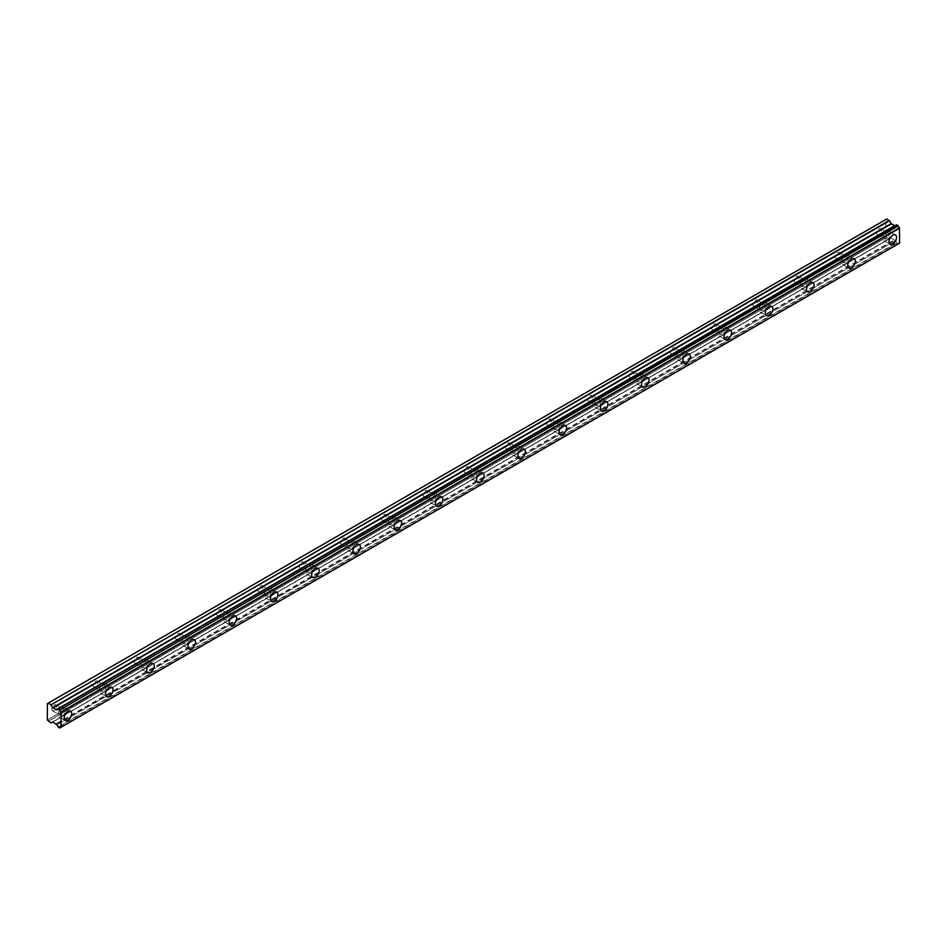 <?xml version="1.0" encoding="UTF-8"?>
<svg xmlns="http://www.w3.org/2000/svg" width="947" height="947" viewBox="0 0 947 947"><rect width="100%" height="100%" fill="white"/><g stroke="black" fill="none" stroke-linecap="round" stroke-linejoin="round"><path stroke-width="0.71" stroke-dasharray="4.74 3.55" d="M886.593 233.222A3.397 1.965 -60 0 1 888.286 233.057A3.397 1.965 -60 0 1 888.819 235.779A3.397 1.965 -60 0 1 886.593 238.774A3.397 1.965 -60 0 1 884.889 238.94A3.397 1.965 -60 0 1 884.368 236.217A3.397 1.965 -60 0 1 886.593 233.222M879.029 228.854A3.397 1.965 -60 0 1 880.734 228.689A3.397 1.965 -60 0 1 881.255 231.411A3.397 1.965 -60 0 1 879.029 234.406A3.397 1.965 -60 0 1 877.324 234.584A3.397 1.965 -60 0 1 876.804 231.849A3.397 1.965 -60 0 1 879.029 228.854M61.78 709.421A3.397 1.965 -60 0 1 63.485 709.244A3.397 1.965 -60 0 1 64.005 711.978A3.397 1.965 -60 0 1 61.78 714.973A3.397 1.965 -60 0 1 60.087 715.139A3.397 1.965 -60 0 1 59.566 712.416A3.397 1.965 -60 0 1 61.78 709.421M54.228 705.053A3.397 1.965 -60 0 1 55.92 704.888A3.397 1.965 -60 0 1 56.441 707.61A3.397 1.965 -60 0 1 54.228 710.605A3.397 1.965 -60 0 1 52.523 710.771A3.397 1.965 -60 0 1 52.002 708.048A3.397 1.965 -60 0 1 54.228 705.053M103.022 685.604A3.397 1.965 -60 0 1 104.726 685.439A3.397 1.965 -60 0 1 105.247 688.161A3.397 1.965 -60 0 1 103.022 691.168A3.397 1.965 -60 0 1 101.329 691.334A3.397 1.965 -60 0 1 100.796 688.611A3.397 1.965 -60 0 1 103.022 685.604M95.469 681.248A3.397 1.965 -60 0 1 97.162 681.071A3.397 1.965 -60 0 1 97.683 683.805A3.397 1.965 -60 0 1 95.469 686.8A3.397 1.965 -60 0 1 93.765 686.966A3.397 1.965 -60 0 1 93.244 684.243A3.397 1.965 -60 0 1 95.469 681.248M144.264 661.799A3.397 1.965 -60 0 1 145.968 661.633A3.397 1.965 -60 0 1 146.489 664.356A3.397 1.965 -60 0 1 144.264 667.351A3.397 1.965 -60 0 1 142.559 667.517A3.397 1.965 -60 0 1 142.038 664.794A3.397 1.965 -60 0 1 144.264 661.799M136.699 657.431A3.397 1.965 -60 0 1 138.404 657.265A3.397 1.965 -60 0 1 138.925 659.988A3.397 1.965 -60 0 1 136.699 662.983A3.397 1.965 -60 0 1 135.007 663.16A3.397 1.965 -60 0 1 134.486 660.426A3.397 1.965 -60 0 1 136.699 657.431M185.505 637.994A3.397 1.965 -60 0 1 187.21 637.816A3.397 1.965 -60 0 1 187.731 640.551A3.397 1.965 -60 0 1 185.505 643.546A3.397 1.965 -60 0 1 183.801 643.711A3.397 1.965 -60 0 1 183.28 640.989A3.397 1.965 -60 0 1 185.505 637.994M177.941 633.626A3.397 1.965 -60 0 1 179.646 633.46A3.397 1.965 -60 0 1 180.167 636.183A3.397 1.965 -60 0 1 177.941 639.178A3.397 1.965 -60 0 1 176.249 639.343A3.397 1.965 -60 0 1 175.728 636.621A3.397 1.965 -60 0 1 177.941 633.626M226.747 614.177A3.397 1.965 -60 0 1 228.452 614.011A3.397 1.965 -60 0 1 228.973 616.734A3.397 1.965 -60 0 1 226.747 619.729A3.397 1.965 -60 0 1 225.043 619.906A3.397 1.965 -60 0 1 224.522 617.172A3.397 1.965 -60 0 1 226.747 614.177M219.183 609.809A3.397 1.965 -60 0 1 220.888 609.643A3.397 1.965 -60 0 1 221.409 612.366A3.397 1.965 -60 0 1 219.183 615.372A3.397 1.965 -60 0 1 217.479 615.538A3.397 1.965 -60 0 1 216.958 612.816A3.397 1.965 -60 0 1 219.183 609.809M267.989 590.372A3.397 1.965 -60 0 1 269.682 590.194A3.397 1.965 -60 0 1 270.203 592.929A3.397 1.965 -60 0 1 267.989 595.923A3.397 1.965 -60 0 1 266.285 596.089A3.397 1.965 -60 0 1 265.764 593.367A3.397 1.965 -60 0 1 267.989 590.372M260.425 586.004A3.397 1.965 -60 0 1 262.13 585.838A3.397 1.965 -60 0 1 262.65 588.561A3.397 1.965 -60 0 1 260.425 591.555A3.397 1.965 -60 0 1 258.72 591.733A3.397 1.965 -60 0 1 258.2 588.998A3.397 1.965 -60 0 1 260.425 586.004M309.231 566.555A3.397 1.965 -60 0 1 310.924 566.389A3.397 1.965 -60 0 1 311.445 569.111A3.397 1.965 -60 0 1 309.231 572.118A3.397 1.965 -60 0 1 307.526 572.284A3.397 1.965 -60 0 1 307.006 569.561A3.397 1.965 -60 0 1 309.231 566.555M301.667 562.198A3.397 1.965 -60 0 1 303.371 562.021A3.397 1.965 -60 0 1 303.892 564.755A3.397 1.965 -60 0 1 301.667 567.75A3.397 1.965 -60 0 1 299.962 567.916A3.397 1.965 -60 0 1 299.441 565.193A3.397 1.965 -60 0 1 301.667 562.198M350.461 542.749A3.397 1.965 -60 0 1 352.166 542.584A3.397 1.965 -60 0 1 352.686 545.306A3.397 1.965 -60 0 1 350.461 548.301A3.397 1.965 -60 0 1 348.768 548.467A3.397 1.965 -60 0 1 348.247 545.744A3.397 1.965 -60 0 1 350.461 542.749M342.909 538.381A3.397 1.965 -60 0 1 344.601 538.216A3.397 1.965 -60 0 1 345.122 540.938A3.397 1.965 -60 0 1 342.909 543.933A3.397 1.965 -60 0 1 341.204 544.111A3.397 1.965 -60 0 1 340.683 541.376A3.397 1.965 -60 0 1 342.909 538.381M391.703 518.944A3.397 1.965 -60 0 1 393.407 518.767A3.397 1.965 -60 0 1 393.928 521.501A3.397 1.965 -60 0 1 391.703 524.496A3.397 1.965 -60 0 1 390.01 524.662A3.397 1.965 -60 0 1 389.489 521.939A3.397 1.965 -60 0 1 391.703 518.944M384.151 514.576A3.397 1.965 -60 0 1 385.843 514.41A3.397 1.965 -60 0 1 386.364 517.133A3.397 1.965 -60 0 1 384.151 520.128A3.397 1.965 -60 0 1 382.446 520.294A3.397 1.965 -60 0 1 381.925 517.571A3.397 1.965 -60 0 1 384.151 514.576M432.945 495.127A3.397 1.965 -60 0 1 434.649 494.961A3.397 1.965 -60 0 1 435.17 497.684A3.397 1.965 -60 0 1 432.945 500.679A3.397 1.965 -60 0 1 431.24 500.856A3.397 1.965 -60 0 1 430.719 498.122A3.397 1.965 -60 0 1 432.945 495.127M425.381 490.759A3.397 1.965 -60 0 1 427.085 490.593A3.397 1.965 -60 0 1 427.606 493.316A3.397 1.965 -60 0 1 425.381 496.323A3.397 1.965 -60 0 1 423.688 496.488A3.397 1.965 -60 0 1 423.167 493.766A3.397 1.965 -60 0 1 425.381 490.759M474.187 471.322A3.397 1.965 -60 0 1 475.891 471.156A3.397 1.965 -60 0 1 476.412 473.879A3.397 1.965 -60 0 1 474.187 476.874A3.397 1.965 -60 0 1 472.482 477.039A3.397 1.965 -60 0 1 471.961 474.317A3.397 1.965 -60 0 1 474.187 471.322M466.622 466.954A3.397 1.965 -60 0 1 468.327 466.788A3.397 1.965 -60 0 1 468.848 469.511A3.397 1.965 -60 0 1 466.622 472.506A3.397 1.965 -60 0 1 464.93 472.683A3.397 1.965 -60 0 1 464.409 469.949A3.397 1.965 -60 0 1 466.622 466.954M515.428 447.505A3.397 1.965 -60 0 1 517.133 447.339A3.397 1.965 -60 0 1 517.654 450.062A3.397 1.965 -60 0 1 515.428 453.068A3.397 1.965 -60 0 1 513.724 453.234A3.397 1.965 -60 0 1 513.203 450.512A3.397 1.965 -60 0 1 515.428 447.505M507.864 443.149A3.397 1.965 -60 0 1 509.569 442.971A3.397 1.965 -60 0 1 510.09 445.706A3.397 1.965 -60 0 1 507.864 448.7A3.397 1.965 -60 0 1 506.172 448.866A3.397 1.965 -60 0 1 505.639 446.144A3.397 1.965 -60 0 1 507.864 443.149M556.67 423.7A3.397 1.965 -60 0 1 558.375 423.534A3.397 1.965 -60 0 1 558.896 426.257A3.397 1.965 -60 0 1 556.67 429.251A3.397 1.965 -60 0 1 554.966 429.429A3.397 1.965 -60 0 1 554.445 426.695A3.397 1.965 -60 0 1 556.67 423.7M549.106 419.332A3.397 1.965 -60 0 1 550.811 419.166A3.397 1.965 -60 0 1 551.332 421.889A3.397 1.965 -60 0 1 549.106 424.895A3.397 1.965 -60 0 1 547.402 425.061A3.397 1.965 -60 0 1 546.881 422.326A3.397 1.965 -60 0 1 549.106 419.332M597.912 399.894A3.397 1.965 -60 0 1 599.605 399.717A3.397 1.965 -60 0 1 600.126 402.451A3.397 1.965 -60 0 1 597.912 405.446A3.397 1.965 -60 0 1 596.208 405.612A3.397 1.965 -60 0 1 595.687 402.889A3.397 1.965 -60 0 1 597.912 399.894M590.348 395.526A3.397 1.965 -60 0 1 592.053 395.361A3.397 1.965 -60 0 1 592.573 398.083A3.397 1.965 -60 0 1 590.348 401.078A3.397 1.965 -60 0 1 588.643 401.244A3.397 1.965 -60 0 1 588.123 398.521A3.397 1.965 -60 0 1 590.348 395.526M639.154 376.077A3.397 1.965 -60 0 1 640.847 375.912A3.397 1.965 -60 0 1 641.368 378.634A3.397 1.965 -60 0 1 639.154 381.629A3.397 1.965 -60 0 1 637.449 381.807A3.397 1.965 -60 0 1 636.929 379.072A3.397 1.965 -60 0 1 639.154 376.077M631.59 371.709A3.397 1.965 -60 0 1 633.294 371.544A3.397 1.965 -60 0 1 633.815 374.266A3.397 1.965 -60 0 1 631.59 377.273A3.397 1.965 -60 0 1 629.885 377.439A3.397 1.965 -60 0 1 629.364 374.716A3.397 1.965 -60 0 1 631.59 371.709M680.384 352.272A3.397 1.965 -60 0 1 682.089 352.106A3.397 1.965 -60 0 1 682.609 354.829A3.397 1.965 -60 0 1 680.384 357.824A3.397 1.965 -60 0 1 678.691 357.99A3.397 1.965 -60 0 1 678.17 355.267A3.397 1.965 -60 0 1 680.384 352.272M672.832 347.904A3.397 1.965 -60 0 1 674.524 347.738A3.397 1.965 -60 0 1 675.045 350.461A3.397 1.965 -60 0 1 672.832 353.456A3.397 1.965 -60 0 1 671.127 353.633A3.397 1.965 -60 0 1 670.606 350.899A3.397 1.965 -60 0 1 672.832 347.904M721.626 328.455A3.397 1.965 -60 0 1 723.33 328.289A3.397 1.965 -60 0 1 723.851 331.012A3.397 1.965 -60 0 1 721.626 334.019A3.397 1.965 -60 0 1 719.933 334.184A3.397 1.965 -60 0 1 719.412 331.462A3.397 1.965 -60 0 1 721.626 328.455M714.074 324.099A3.397 1.965 -60 0 1 715.766 323.921A3.397 1.965 -60 0 1 716.287 326.656A3.397 1.965 -60 0 1 714.074 329.651A3.397 1.965 -60 0 1 712.369 329.816A3.397 1.965 -60 0 1 711.848 327.094A3.397 1.965 -60 0 1 714.074 324.099M762.868 304.65A3.397 1.965 -60 0 1 764.572 304.484A3.397 1.965 -60 0 1 765.093 307.207A3.397 1.965 -60 0 1 762.868 310.202A3.397 1.965 -60 0 1 761.163 310.379A3.397 1.965 -60 0 1 760.642 307.645A3.397 1.965 -60 0 1 762.868 304.65M755.304 300.282A3.397 1.965 -60 0 1 757.008 300.116A3.397 1.965 -60 0 1 757.529 302.839A3.397 1.965 -60 0 1 755.304 305.845A3.397 1.965 -60 0 1 753.611 306.011A3.397 1.965 -60 0 1 753.09 303.277A3.397 1.965 -60 0 1 755.304 300.282M804.11 280.845A3.397 1.965 -60 0 1 805.814 280.667A3.397 1.965 -60 0 1 806.335 283.402A3.397 1.965 -60 0 1 804.11 286.396A3.397 1.965 -60 0 1 802.405 286.562A3.397 1.965 -60 0 1 801.884 283.84A3.397 1.965 -60 0 1 804.11 280.845M796.545 276.477A3.397 1.965 -60 0 1 798.25 276.311A3.397 1.965 -60 0 1 798.771 279.034A3.397 1.965 -60 0 1 796.545 282.028A3.397 1.965 -60 0 1 794.853 282.194A3.397 1.965 -60 0 1 794.332 279.472A3.397 1.965 -60 0 1 796.545 276.477M845.351 257.028A3.397 1.965 -60 0 1 847.056 256.862A3.397 1.965 -60 0 1 847.577 259.585A3.397 1.965 -60 0 1 845.351 262.591A3.397 1.965 -60 0 1 843.647 262.757A3.397 1.965 -60 0 1 843.126 260.023A3.397 1.965 -60 0 1 845.351 257.028M837.787 252.66A3.397 1.965 -60 0 1 839.492 252.494A3.397 1.965 -60 0 1 840.013 255.228A3.397 1.965 -60 0 1 837.787 258.223A3.397 1.965 -60 0 1 836.083 258.389A3.397 1.965 -60 0 1 835.562 255.666A3.397 1.965 -60 0 1 837.787 252.66M886.593 240.36A5.351 3.09 120 0 0 890.085 235.649A5.351 3.09 120 0 0 889.269 231.364A5.351 3.09 120 0 0 886.593 231.636A5.351 3.09 120 0 0 883.101 236.348A5.351 3.09 120 0 0 883.918 240.633A5.351 3.09 120 0 0 886.593 240.36M61.78 716.559A5.351 3.09 120 0 0 65.272 711.848A5.351 3.09 120 0 0 64.455 707.563A5.351 3.09 120 0 0 61.78 707.835A5.351 3.09 120 0 0 58.288 712.546A5.351 3.09 120 0 0 59.116 716.82A5.351 3.09 120 0 0 61.78 716.559M103.022 692.754A5.351 3.09 120 0 0 106.514 688.043A5.351 3.09 120 0 0 105.697 683.758A5.351 3.09 120 0 0 103.022 684.018A5.351 3.09 120 0 0 99.53 688.729A5.351 3.09 120 0 0 100.346 693.015A5.351 3.09 120 0 0 103.022 692.754M144.264 668.937A5.351 3.09 120 0 0 147.756 664.226A5.351 3.09 120 0 0 146.939 659.941A5.351 3.09 120 0 0 144.264 660.213A5.351 3.09 120 0 0 140.772 664.924A5.351 3.09 120 0 0 141.588 669.209A5.351 3.09 120 0 0 144.264 668.937M185.505 645.132A5.351 3.09 120 0 0 188.998 640.421A5.351 3.09 120 0 0 188.181 636.135A5.351 3.09 120 0 0 185.505 636.396A5.351 3.09 120 0 0 182.013 641.107A5.351 3.09 120 0 0 182.83 645.392A5.351 3.09 120 0 0 185.505 645.132M226.747 621.327A5.351 3.09 120 0 0 230.239 616.615A5.351 3.09 120 0 0 229.423 612.33A5.351 3.09 120 0 0 226.747 612.591A5.351 3.09 120 0 0 223.255 617.302A5.351 3.09 120 0 0 224.072 621.587A5.351 3.09 120 0 0 226.747 621.327M267.989 597.51A5.351 3.09 120 0 0 271.481 592.798A5.351 3.09 120 0 0 270.664 588.513A5.351 3.09 120 0 0 267.989 588.785A5.351 3.09 120 0 0 264.497 593.497A5.351 3.09 120 0 0 265.314 597.782A5.351 3.09 120 0 0 267.989 597.51M309.231 573.704A5.351 3.09 120 0 0 312.723 568.993A5.351 3.09 120 0 0 311.894 564.708A5.351 3.09 120 0 0 309.231 564.968A5.351 3.09 120 0 0 305.739 569.68A5.351 3.09 120 0 0 306.556 573.965A5.351 3.09 120 0 0 309.231 573.704M350.461 549.887A5.351 3.09 120 0 0 353.953 545.176A5.351 3.09 120 0 0 353.136 540.891A5.351 3.09 120 0 0 350.461 541.163A5.351 3.09 120 0 0 346.969 545.874A5.351 3.09 120 0 0 347.798 550.16A5.351 3.09 120 0 0 350.461 549.887M391.703 526.082A5.351 3.09 120 0 0 395.195 521.371A5.351 3.09 120 0 0 394.378 517.086A5.351 3.09 120 0 0 391.703 517.346A5.351 3.09 120 0 0 388.211 522.057A5.351 3.09 120 0 0 389.039 526.343A5.351 3.09 120 0 0 391.703 526.082M432.945 502.277A5.351 3.09 120 0 0 436.437 497.566A5.351 3.09 120 0 0 435.62 493.28A5.351 3.09 120 0 0 432.945 493.541A5.351 3.09 120 0 0 429.453 498.252A5.351 3.09 120 0 0 430.269 502.537A5.351 3.09 120 0 0 432.945 502.277M474.187 478.46A5.351 3.09 120 0 0 477.679 473.749A5.351 3.09 120 0 0 476.862 469.463A5.351 3.09 120 0 0 474.187 469.736A5.351 3.09 120 0 0 470.695 474.447A5.351 3.09 120 0 0 471.511 478.732A5.351 3.09 120 0 0 474.187 478.46M515.428 454.655A5.351 3.09 120 0 0 518.92 449.943A5.351 3.09 120 0 0 518.104 445.658A5.351 3.09 120 0 0 515.428 445.919A5.351 3.09 120 0 0 511.936 450.63A5.351 3.09 120 0 0 512.753 454.915A5.351 3.09 120 0 0 515.428 454.655M556.67 430.838A5.351 3.09 120 0 0 560.162 426.126A5.351 3.09 120 0 0 559.346 421.841A5.351 3.09 120 0 0 556.67 422.113A5.351 3.09 120 0 0 553.178 426.825A5.351 3.09 120 0 0 553.995 431.11A5.351 3.09 120 0 0 556.67 430.838M597.912 407.032A5.351 3.09 120 0 0 601.404 402.321A5.351 3.09 120 0 0 600.576 398.036A5.351 3.09 120 0 0 597.912 398.296A5.351 3.09 120 0 0 594.42 403.008A5.351 3.09 120 0 0 595.237 407.293A5.351 3.09 120 0 0 597.912 407.032M639.154 383.227A5.351 3.09 120 0 0 642.646 378.516A5.351 3.09 120 0 0 641.817 374.231A5.351 3.09 120 0 0 639.154 374.491A5.351 3.09 120 0 0 635.662 379.202A5.351 3.09 120 0 0 636.479 383.488A5.351 3.09 120 0 0 639.154 383.227M680.384 359.41A5.351 3.09 120 0 0 683.876 354.699A5.351 3.09 120 0 0 683.059 350.414A5.351 3.09 120 0 0 680.384 350.686A5.351 3.09 120 0 0 676.892 355.397A5.351 3.09 120 0 0 677.721 359.682A5.351 3.09 120 0 0 680.384 359.41M721.626 335.605A5.351 3.09 120 0 0 725.118 330.894A5.351 3.09 120 0 0 724.301 326.608A5.351 3.09 120 0 0 721.626 326.869A5.351 3.09 120 0 0 718.134 331.58A5.351 3.09 120 0 0 718.951 335.865A5.351 3.09 120 0 0 721.626 335.605M762.868 311.788A5.351 3.09 120 0 0 766.36 307.077A5.351 3.09 120 0 0 765.543 302.803A5.351 3.09 120 0 0 762.868 303.064A5.351 3.09 120 0 0 759.376 307.775A5.351 3.09 120 0 0 760.192 312.06A5.351 3.09 120 0 0 762.868 311.788M804.11 287.983A5.351 3.09 120 0 0 807.602 283.271A5.351 3.09 120 0 0 806.785 278.986A5.351 3.09 120 0 0 804.11 279.247A5.351 3.09 120 0 0 800.617 283.958A5.351 3.09 120 0 0 801.434 288.243A5.351 3.09 120 0 0 804.11 287.983M845.351 264.177A5.351 3.09 120 0 0 848.843 259.466A5.351 3.09 120 0 0 848.027 255.181A5.351 3.09 120 0 0 845.351 255.441A5.351 3.09 120 0 0 841.859 260.153A5.351 3.09 120 0 0 842.676 264.438A5.351 3.09 120 0 0 845.351 264.177M57.98 726.87L896.537 242.74L898.301 243.758A1.989 1.148 60 0 1 898.691 243.142A1.989 1.148 60 0 1 899.472 243.13M56.299 709.871L895.27 225.493M47.35 719.957L885.907 235.827L885.907 219.503L47.35 703.633M896.726 243.048L58.181 727.178M56.713 724.775L895.377 240.775A1.989 1.148 60 0 1 896.537 242.74M895.27 240.645L891.163 237.804L52.618 721.934L891.163 237.804L52.618 721.934L889.505 238.762L886.735 237.271L48.19 721.413M48.108 721.294L886.735 237.271M886.664 237.152L885.966 235.945L47.409 720.087M47.409 703.585L885.907 219.503M47.492 703.55L886.664 219.053M896.537 224.865A1.989 1.148 60 0 1 896.146 225.481A1.989 1.148 60 0 1 895.377 225.493L895.353 225.493M59.543 727.971L898.099 243.829M898.301 243.758L60.857 727.249M898.241 243.853L61.093 727.166M895.377 240.775L56.82 724.905M56.062 723.816L894.619 239.674M891.411 237.827L52.854 721.957M50.712 722.869L889.269 238.739M57.992 708.96L895.377 225.493M56.299 724.064L894.856 239.934M880.734 228.689L888.286 233.057M55.92 704.888L63.485 709.244M97.162 681.071L104.726 685.439M138.404 657.265L145.968 661.633M179.646 633.46L187.21 637.816M220.888 609.643L228.452 614.011M262.13 585.838L269.682 590.194M303.371 562.021L310.924 566.389M344.601 538.216L352.166 542.584M385.843 514.41L393.407 518.767M427.085 490.593L434.649 494.961M468.327 466.788L475.891 471.156M509.569 442.971L517.133 447.339M550.811 419.166L558.375 423.534M592.053 395.361L599.605 399.717M633.294 371.544L640.847 375.912M674.524 347.738L682.089 352.106M715.766 323.921L723.33 328.289M757.008 300.116L764.572 304.484M798.25 276.311L805.814 280.667M839.492 252.494L847.056 256.862M889.269 231.364L895.448 234.939M64.455 707.563L70.646 711.138M105.697 683.758L111.888 687.333M146.939 659.941L153.118 663.516M188.181 636.135L194.36 639.71M229.423 612.33L235.602 615.893M270.664 588.513L276.844 592.088M311.894 564.708L318.085 568.283M353.136 540.891L359.327 544.466M394.378 517.086L400.569 520.661M435.62 493.28L441.811 496.844M476.862 469.463L483.041 473.038M518.104 445.658L524.283 449.233M559.346 421.841L565.525 425.416M600.576 398.036L606.767 401.611M641.817 374.231L648.008 377.794M683.059 350.414L689.25 353.989M724.301 326.608L730.492 330.183M765.543 302.803L771.734 306.366M806.785 278.986L812.964 282.561M848.027 255.181L854.206 258.744M877.324 234.584L884.889 238.94M52.523 710.771L60.087 715.139M93.765 686.966L101.329 691.334M135.007 663.16L142.559 667.517M176.249 639.343L183.801 643.711M217.479 615.538L225.043 619.906M258.72 591.733L266.285 596.089M299.962 567.916L307.526 572.284M341.204 544.111L348.768 548.467M382.446 520.294L390.01 524.662M423.688 496.488L431.24 500.856M464.93 472.683L472.482 477.039M506.172 448.866L513.724 453.234M547.402 425.061L554.966 429.429M588.643 401.244L596.208 405.612M629.885 377.439L637.449 381.807M671.127 353.633L678.691 357.99M712.369 329.816L719.933 334.184M753.611 306.011L761.163 310.379M794.853 282.194L802.405 286.562M836.083 258.389L843.647 262.757M898.691 243.142L60.135 727.272M896.146 225.481L57.589 709.623M883.918 240.633L890.109 244.196M59.116 716.82L65.296 720.395M100.346 693.015L106.538 696.59M141.588 669.209L147.779 672.772M182.83 645.392L189.021 648.967M224.072 621.587L230.263 625.162M265.314 597.782L271.493 601.345M306.556 573.965L312.735 577.54M347.798 550.16L353.977 553.723M389.039 526.343L395.219 529.918M430.269 502.537L436.46 506.112M471.511 478.732L477.702 482.295M512.753 454.915L518.944 458.49M553.995 431.11L560.186 434.673M595.237 407.293L601.416 410.868M636.479 383.488L642.658 387.063M677.721 359.682L683.9 363.246M718.951 335.865L725.142 339.44M760.192 312.06L766.383 315.623M801.434 288.243L807.625 291.818M842.676 264.438L848.867 268.013"/><path stroke-width="1.42" d="M892.772 243.935A5.351 3.09 120 0 0 896.264 239.224A5.351 3.09 120 0 0 895.448 234.939A5.351 3.09 120 0 0 892.772 235.199A5.351 3.09 120 0 0 889.28 239.911A5.351 3.09 120 0 0 890.109 244.196A5.351 3.09 120 0 0 892.772 243.935M67.971 720.134A5.351 3.09 120 0 0 71.463 715.423A5.351 3.09 120 0 0 70.646 711.138A5.351 3.09 120 0 0 67.971 711.398A5.351 3.09 120 0 0 64.479 716.11A5.351 3.09 120 0 0 65.296 720.395A5.351 3.09 120 0 0 67.971 720.134M109.213 696.317A5.351 3.09 120 0 0 112.705 691.606A5.351 3.09 120 0 0 111.888 687.333A5.351 3.09 120 0 0 109.213 687.593A5.351 3.09 120 0 0 105.721 692.304A5.351 3.09 120 0 0 106.538 696.59A5.351 3.09 120 0 0 109.213 696.317M150.455 672.512A5.351 3.09 120 0 0 153.947 667.801A5.351 3.09 120 0 0 153.118 663.516A5.351 3.09 120 0 0 150.455 663.788A5.351 3.09 120 0 0 146.963 668.487A5.351 3.09 120 0 0 147.779 672.772A5.351 3.09 120 0 0 150.455 672.512M191.696 648.707A5.351 3.09 120 0 0 195.189 643.996A5.351 3.09 120 0 0 194.36 639.71A5.351 3.09 120 0 0 191.696 639.971A5.351 3.09 120 0 0 188.204 644.682A5.351 3.09 120 0 0 189.021 648.967A5.351 3.09 120 0 0 191.696 648.707M232.926 624.89A5.351 3.09 120 0 0 236.419 620.178A5.351 3.09 120 0 0 235.602 615.893A5.351 3.09 120 0 0 232.926 616.166A5.351 3.09 120 0 0 229.434 620.877A5.351 3.09 120 0 0 230.263 625.162A5.351 3.09 120 0 0 232.926 624.89M274.168 601.085A5.351 3.09 120 0 0 277.66 596.373A5.351 3.09 120 0 0 276.844 592.088A5.351 3.09 120 0 0 274.168 592.349A5.351 3.09 120 0 0 270.676 597.06A5.351 3.09 120 0 0 271.493 601.345A5.351 3.09 120 0 0 274.168 601.085M315.41 577.268A5.351 3.09 120 0 0 318.902 572.556A5.351 3.09 120 0 0 318.085 568.283A5.351 3.09 120 0 0 315.41 568.543A5.351 3.09 120 0 0 311.918 573.255A5.351 3.09 120 0 0 312.735 577.54A5.351 3.09 120 0 0 315.41 577.268M356.652 553.462A5.351 3.09 120 0 0 360.144 548.751A5.351 3.09 120 0 0 359.327 544.466A5.351 3.09 120 0 0 356.652 544.738A5.351 3.09 120 0 0 353.16 549.449A5.351 3.09 120 0 0 353.977 553.723A5.351 3.09 120 0 0 356.652 553.462M397.894 529.657A5.351 3.09 120 0 0 401.386 524.946A5.351 3.09 120 0 0 400.569 520.661A5.351 3.09 120 0 0 397.894 520.921A5.351 3.09 120 0 0 394.402 525.632A5.351 3.09 120 0 0 395.219 529.918A5.351 3.09 120 0 0 397.894 529.657M439.136 505.84A5.351 3.09 120 0 0 442.628 501.129A5.351 3.09 120 0 0 441.811 496.844A5.351 3.09 120 0 0 439.136 497.116A5.351 3.09 120 0 0 435.644 501.827A5.351 3.09 120 0 0 436.46 506.112A5.351 3.09 120 0 0 439.136 505.84M480.378 482.035A5.351 3.09 120 0 0 483.87 477.324A5.351 3.09 120 0 0 483.041 473.038A5.351 3.09 120 0 0 480.378 473.299A5.351 3.09 120 0 0 476.886 478.01A5.351 3.09 120 0 0 477.702 482.295A5.351 3.09 120 0 0 480.378 482.035M521.619 458.218A5.351 3.09 120 0 0 525.112 453.506A5.351 3.09 120 0 0 524.283 449.233A5.351 3.09 120 0 0 521.619 449.494A5.351 3.09 120 0 0 518.116 454.205A5.351 3.09 120 0 0 518.944 458.49A5.351 3.09 120 0 0 521.619 458.218M562.849 434.413A5.351 3.09 120 0 0 566.342 429.701A5.351 3.09 120 0 0 565.525 425.416A5.351 3.09 120 0 0 562.849 425.688A5.351 3.09 120 0 0 559.357 430.4A5.351 3.09 120 0 0 560.186 434.673A5.351 3.09 120 0 0 562.849 434.413M604.091 410.607A5.351 3.09 120 0 0 607.583 405.896A5.351 3.09 120 0 0 606.767 401.611A5.351 3.09 120 0 0 604.091 401.871A5.351 3.09 120 0 0 600.599 406.583A5.351 3.09 120 0 0 601.416 410.868A5.351 3.09 120 0 0 604.091 410.607M645.333 386.79A5.351 3.09 120 0 0 648.825 382.079A5.351 3.09 120 0 0 648.008 377.794A5.351 3.09 120 0 0 645.333 378.066A5.351 3.09 120 0 0 641.841 382.777A5.351 3.09 120 0 0 642.658 387.063A5.351 3.09 120 0 0 645.333 386.79M686.575 362.985A5.351 3.09 120 0 0 690.067 358.274A5.351 3.09 120 0 0 689.25 353.989A5.351 3.09 120 0 0 686.575 354.249A5.351 3.09 120 0 0 683.083 358.96A5.351 3.09 120 0 0 683.9 363.246A5.351 3.09 120 0 0 686.575 362.985M727.817 339.18A5.351 3.09 120 0 0 731.309 334.469A5.351 3.09 120 0 0 730.492 330.183A5.351 3.09 120 0 0 727.817 330.444A5.351 3.09 120 0 0 724.325 335.155A5.351 3.09 120 0 0 725.142 339.44A5.351 3.09 120 0 0 727.817 339.18M769.059 315.363A5.351 3.09 120 0 0 772.551 310.652A5.351 3.09 120 0 0 771.734 306.366A5.351 3.09 120 0 0 769.059 306.639A5.351 3.09 120 0 0 765.567 311.35A5.351 3.09 120 0 0 766.383 315.623A5.351 3.09 120 0 0 769.059 315.363M810.301 291.558A5.351 3.09 120 0 0 813.793 286.846A5.351 3.09 120 0 0 812.964 282.561A5.351 3.09 120 0 0 810.301 282.822A5.351 3.09 120 0 0 806.808 287.533A5.351 3.09 120 0 0 807.625 291.818A5.351 3.09 120 0 0 810.301 291.558M851.531 267.741A5.351 3.09 120 0 0 855.034 263.029A5.351 3.09 120 0 0 854.206 258.744A5.351 3.09 120 0 0 851.531 259.016A5.351 3.09 120 0 0 848.038 263.728A5.351 3.09 120 0 0 848.867 268.013A5.351 3.09 120 0 0 851.531 267.741M60.857 727.249L59.543 727.971L57.98 726.87A1.989 1.148 60 0 0 56.82 724.905L52.854 721.957L50.712 722.869L47.35 719.957L47.409 703.585L886.676 219.041M895.353 225.493L56.713 709.634L52.854 707.989L50.96 704.864L889.505 220.734L886.735 219.017M56.299 709.871L894.856 225.729L891.411 223.859L889.505 220.734M61.093 727.166L899.591 243.13L899.472 227.86A1.989 1.148 60 0 1 898.301 225.883L896.584 224.77L58.146 708.912M899.472 227.86L60.916 712.002A1.989 1.148 60 0 1 59.744 710.025L898.301 225.883M898.099 225.575L59.744 710.025M59.543 709.705L58.181 708.924L896.738 224.794M56.713 709.634L56.82 709.634A1.989 1.148 60 0 0 57.589 709.623A1.989 1.148 60 0 0 57.98 709.007L58.181 708.924M56.062 709.848L894.619 225.706M889.269 220.473L50.96 704.864M50.712 704.615L48.19 703.148M50.96 722.892L52.618 721.934L50.96 722.892M59.744 727.888A1.989 1.148 60 0 1 60.135 727.272A1.989 1.148 60 0 1 60.916 727.272L59.685 727.983M899.65 243L60.916 727.272M61.093 727.13L61.093 712.333L899.65 228.203M52.854 707.989L891.411 223.859M891.163 223.599L52.606 707.74M56.82 709.634L57.992 708.96M896.584 224.77L58.039 708.912M899.591 243.13L61.034 727.272"/></g></svg>
